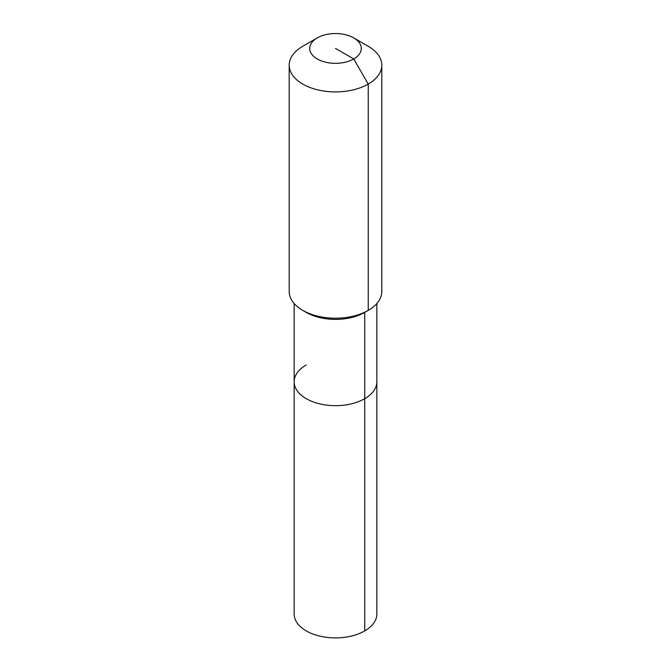 <?xml version="1.0" encoding="UTF-8"?>
<svg xmlns="http://www.w3.org/2000/svg" width="671" height="671" viewBox="0 0 671 671"><rect width="100%" height="100%" fill="white"/><g stroke="black" fill="none" stroke-linecap="round" stroke-linejoin="round"><path stroke-width="1.01" d="M376.842 303.518L376.842 614.04A41.342 23.871 180 0 1 364.73 630.916A41.342 23.871 180 0 1 319.681 636.091A41.342 23.871 180 0 1 294.158 614.04L294.158 381.807A41.342 23.871 180 0 1 306.27 364.932M353.743 37.912A25.8 14.896 180 0 1 353.743 58.973A25.8 14.896 180 0 1 317.257 58.973A25.8 14.896 180 0 1 317.257 37.912A25.8 14.896 180 0 1 353.743 37.912L368.245 46.282A46.299 26.731 180 0 1 381.799 65.188L381.799 291.482A46.299 26.731 180 0 1 368.245 310.379L364.73 312.409L364.73 398.683A41.342 23.871 180 0 0 376.842 381.807A41.342 23.871 180 0 1 364.73 398.683A41.342 23.871 180 0 1 319.681 403.858A41.342 23.871 180 0 1 294.158 381.807A41.342 23.871 180 0 0 319.681 403.858A41.342 23.871 180 0 0 364.73 398.683L364.73 630.916M381.799 65.188A46.299 26.731 180 0 1 368.236 84.085L368.236 310.379A46.299 26.731 180 0 1 368.236 310.379L364.73 312.409A41.342 23.871 180 0 1 306.27 312.409L302.755 310.379A46.299 26.731 180 0 1 289.201 291.482L289.201 65.188A46.299 26.731 180 0 1 302.755 46.282A46.299 26.731 180 0 1 302.764 46.282L317.257 37.912L302.755 46.282M364.73 312.409L368.245 310.379A46.299 26.731 180 0 1 302.755 310.379M335.5 48.446L353.743 58.973L368.236 84.085A46.299 26.731 180 0 1 317.777 89.88A46.299 26.731 180 0 1 289.201 65.188M294.158 303.518L294.158 381.807"/></g></svg>
